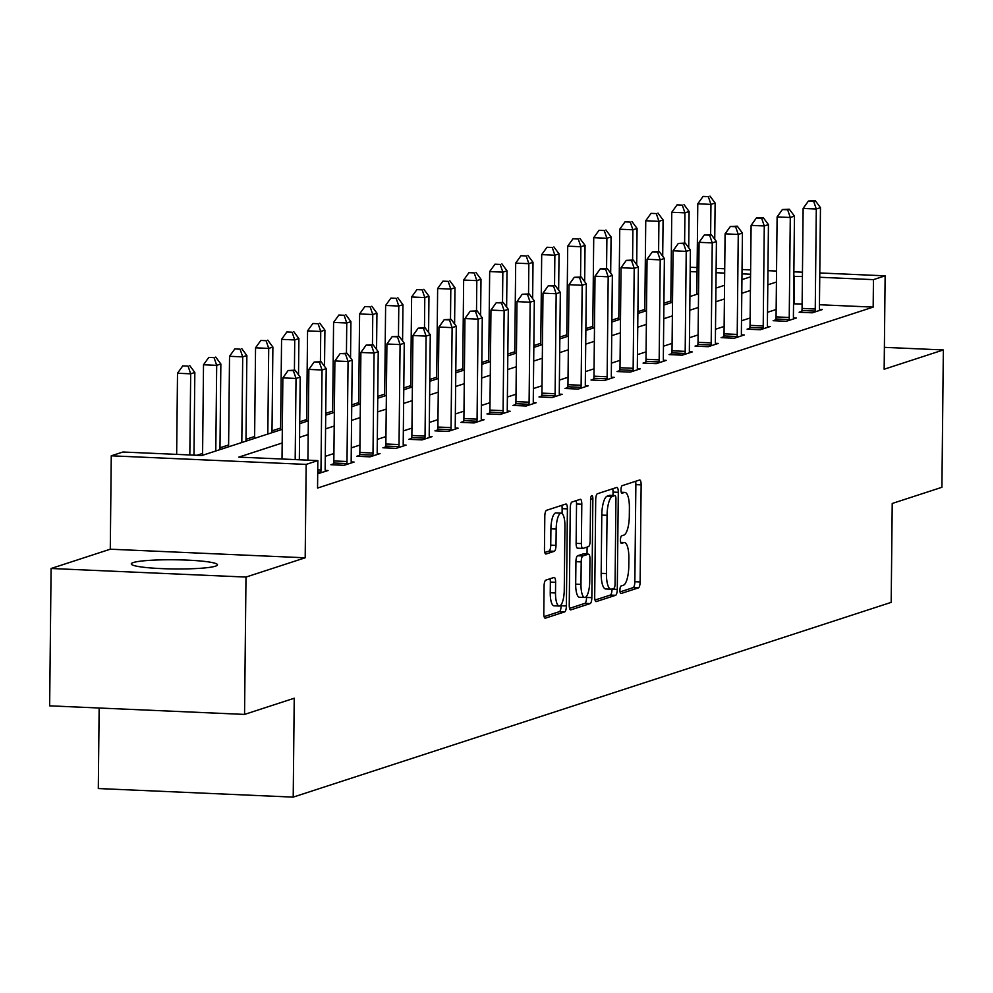 <?xml version="1.0" encoding="UTF-8"?>
<svg xmlns="http://www.w3.org/2000/svg" width="993" height="993" viewBox="0 0 993 993"><rect width="100%" height="100%" fill="white"/><g stroke="black" fill="none" stroke-linecap="round" stroke-linejoin="round"><path stroke-width="1.49" d="M619.93 590.127A3.798 1.13 92.5 0 0 620.91 593.541A3.798 1.13 92.5 0 0 621.035 593.529L638.425 587.868A5.424 1.626 92.5 0 0 640.125 581.935L641.143 484.869A5.424 1.626 92.5 0 0 639.74 479.991A5.424 1.626 92.5 0 0 639.554 480.016L622.164 485.676A3.798 1.13 92.5 0 0 620.985 489.822A3.798 1.13 92.5 0 0 621.966 493.248A3.798 1.13 92.5 0 0 622.09 493.223L624.336 492.491A17.353 5.188 92.5 0 1 624.92 492.416A17.353 5.188 92.5 0 1 629.401 508.044L629.314 516.137A17.353 5.188 92.5 0 1 623.889 535.09L621.643 535.823A3.798 1.13 92.5 0 0 620.451 539.981A3.798 1.13 92.5 0 0 621.432 543.394A3.798 1.13 92.5 0 0 621.556 543.382L623.815 542.65A17.353 5.188 92.5 0 1 624.398 542.563A17.353 5.188 92.5 0 1 628.867 558.19L628.78 566.283A17.353 5.188 92.5 0 1 623.368 585.249L621.121 585.982A3.798 1.13 92.5 0 0 619.93 590.127M215.469 566.171A43.096 4.58 0.6 0 0 217.479 564.818A43.096 4.58 0.6 0 0 180.987 559.903A43.096 4.58 0.6 0 0 133.298 562.547A43.096 4.58 0.6 0 0 131.287 563.912A43.096 4.58 0.6 0 0 167.78 568.828A43.096 4.58 0.6 0 0 215.469 566.171M545.778 580.148A5.424 1.626 92.5 0 0 544.077 586.081L543.792 613.314A5.424 1.626 92.5 0 0 545.194 618.192A5.424 1.626 92.5 0 0 545.38 618.167L564.694 611.874A5.424 1.626 92.5 0 0 566.382 605.953L567.4 508.888A5.424 1.626 92.5 0 0 565.998 503.997A5.424 1.626 92.5 0 0 565.824 504.034L546.51 510.315A5.424 1.626 92.5 0 0 544.809 516.248L544.462 549.141A5.424 1.626 92.5 0 0 545.865 554.02A5.424 1.626 92.5 0 0 546.051 553.995L554.317 551.301A5.424 1.626 92.5 0 0 556.006 545.38L556.179 529.07A14.51 4.344 92.5 0 1 561.194 513.145A14.51 4.344 92.5 0 1 564.93 526.216L564.26 590.115A14.51 4.344 92.5 0 1 559.245 606.04A14.51 4.344 92.5 0 1 555.509 592.97L555.621 582.32A5.424 1.626 92.5 0 0 554.218 577.429A5.424 1.626 92.5 0 0 554.044 577.454L545.778 580.148M244.551 714.414L49.65 705.837L51.09 568.492L245.991 577.07L244.551 714.414L294.238 698.228L293.208 797.118L891.18 602.366L892.223 503.476L941.91 487.29L943.35 349.946L884.155 369.235L885.135 275.831L873.455 279.641L873.17 307.11L317.549 488.059L317.834 460.591L306.167 464.401L111.266 455.812L122.933 452.014L201.951 455.489L282.322 429.324M245.991 577.07L305.186 557.793L306.167 464.401M594.695 596.731A5.424 1.626 92.5 0 0 596.098 601.621A5.424 1.626 92.5 0 0 596.284 601.584L615.598 595.303A5.424 1.626 92.5 0 0 617.286 589.37L618.304 492.305A5.424 1.626 92.5 0 0 616.901 487.426A5.424 1.626 92.5 0 0 616.727 487.451L597.414 493.744A5.424 1.626 92.5 0 0 595.713 499.665L594.695 596.731M590.14 603.595L570.826 609.876A5.424 1.626 92.5 0 1 570.64 609.901A5.424 1.626 92.5 0 1 569.25 605.022L570.267 507.957A5.424 1.626 92.5 0 1 571.956 502.024L580.222 499.342A5.424 1.626 92.5 0 1 580.409 499.305A5.424 1.626 92.5 0 1 581.799 504.196L581.389 543.568A5.424 1.626 92.5 0 0 582.792 548.446A5.424 1.626 92.5 0 0 582.978 548.421L588.452 546.634A5.424 1.626 92.5 0 0 590.152 540.713L590.574 499.727A3.798 1.13 92.5 0 1 591.89 495.557A3.798 1.13 92.5 0 1 592.871 498.982L591.84 597.662A5.424 1.626 92.5 0 1 590.14 603.595L584.877 603.359L569.585 608.337M943.35 349.946L884.378 347.351M99.151 708.009L98.307 788.541L293.208 797.118M873.17 307.11L819.448 304.739M802.133 303.982L793.531 303.833M776.141 309.493L767.515 312.298M750.137 317.971L741.51 320.776M724.12 326.436L715.494 329.242M698.104 334.914L689.477 337.719M672.087 343.379L663.461 346.197M646.083 351.857L637.456 354.662M620.066 360.322L611.44 363.14M594.05 368.8L585.423 371.605M568.033 377.266L559.407 380.083M542.029 385.743L533.402 388.548M516.012 394.221L507.386 397.026M489.996 402.686L481.369 405.492M463.979 411.164L455.353 413.969M437.963 419.629L429.348 422.447M411.958 428.107L403.332 430.912M385.942 436.572L377.315 439.39M359.925 445.05L351.299 447.855M333.909 453.516L325.294 456.333M801.835 311.355L799.129 312.236L812.299 312.807L822.303 309.555L819.498 309.431M775.818 319.82L773.125 320.702L786.295 321.285L796.299 318.021L793.481 317.897M749.802 328.298L747.108 329.179L760.278 329.75L770.283 326.498L767.465 326.374M723.798 336.764L721.092 337.645L734.261 338.228L744.266 334.964L741.448 334.84M697.781 345.241L695.075 346.123L708.245 346.706L718.249 343.441L715.444 343.317M671.764 353.719L669.071 354.588L682.228 355.171L692.245 351.919L689.427 351.795M645.748 362.184L643.054 363.066L656.224 363.649L666.229 360.385L663.411 360.26M619.731 370.662L617.038 371.531L630.207 372.114L640.212 368.862L637.394 368.738M593.727 379.127L591.021 380.009L604.191 380.592L614.195 377.328L611.39 377.203M567.711 387.605L565.017 388.486L578.174 389.057L588.191 385.805L585.374 385.681M541.694 396.07L539 396.952L552.17 397.535L562.175 394.271L559.357 394.147M515.677 404.548L512.984 405.429L526.153 406L536.158 402.748L533.34 402.624M489.673 413.014L486.967 413.895L500.137 414.478L510.141 411.214L507.336 411.09M463.657 421.491L460.951 422.373L474.12 422.944L484.125 419.691L481.32 419.567M437.64 429.969L434.946 430.838L448.116 431.421L458.121 428.169L455.303 428.045M411.623 438.434L408.93 439.316L422.099 439.899L432.104 436.635L429.286 436.51M385.619 446.912L382.913 447.781L396.083 448.364L406.087 445.112L403.282 444.988M359.603 455.377L356.897 456.259L370.066 456.842L380.071 453.578L377.266 453.453M333.586 463.855L330.892 464.736L344.062 465.307L354.067 462.055L351.249 461.931M325.232 470.397L328.05 470.521L317.698 473.773M670.834 300.941L663.92 303.2M644.817 309.419L637.903 311.678M618.813 317.897L611.887 320.143M592.796 326.362L585.87 328.621M566.78 334.84L559.866 337.086M540.763 343.305L533.849 345.564M514.759 351.783L507.833 354.029M488.742 360.248L481.816 362.507M462.726 368.726L455.812 370.972M436.709 377.191L429.795 379.45M410.705 385.669L403.779 387.928M384.688 394.147L377.762 396.393M358.672 402.612L351.758 404.871M332.655 411.09L325.741 413.336M306.651 419.555L299.725 421.814M280.634 428.033L272.008 430.838M254.618 436.498L245.991 439.316M228.601 444.976L219.987 447.781M202.597 453.441L196.986 455.278M305.186 557.793L110.285 549.203L51.09 568.492M110.285 549.203L111.266 455.812M690.222 267.266L697.111 267.551M282.173 443.002L238.816 457.115L317.834 460.591M802.418 276.513L793.817 276.364M776.439 282.024L767.812 284.83M750.423 290.502L741.796 293.307M724.406 298.967L715.779 301.773M698.389 307.445L689.763 310.25M672.373 315.911L663.758 318.728M646.369 324.388L637.742 327.194M620.352 332.854L611.725 335.671M594.335 341.331L585.709 344.137M568.319 349.797L559.704 352.614M542.315 358.274L533.688 361.08M516.298 366.752L507.671 369.557M490.281 375.217L481.655 378.023M464.265 383.695L455.65 386.5M438.261 392.161L429.634 394.978M412.244 400.638L403.617 403.443M386.227 409.104L377.601 411.921M360.211 417.581L351.596 420.387M334.207 426.047L325.58 428.864M308.19 434.524L299.563 437.33M873.455 279.641L819.734 277.27M716.127 268.395L724.716 268.768M742.044 269.537L750.634 269.91M767.961 270.679L776.551 271.052M793.866 271.821L802.456 272.194M819.784 272.963L885.135 275.831M750.584 274.229L741.994 273.845M724.679 273.087L716.09 272.703M697.061 271.871L690.172 271.573M299.712 423.651L308.327 420.846M325.716 415.186L334.343 412.368M351.733 406.708L360.36 403.903M377.75 398.243L386.376 395.425M403.766 389.765L412.38 386.96M429.77 381.3L438.397 378.482M455.787 372.822L464.414 370.017M481.804 364.344L490.43 361.539M507.82 355.879L516.434 353.074M533.824 347.401L542.451 344.596M559.841 338.936L568.468 336.118M585.858 330.458L594.484 327.653M611.874 321.993L620.501 319.175M637.878 313.515L646.505 310.71M663.895 305.05L672.522 302.232M689.912 296.572L698.538 293.767M715.928 288.094L724.555 285.289M741.932 279.629L750.559 276.824M794.152 303.622L794.45 276.153M620.054 591.902L633.162 587.633A5.424 1.626 92.5 0 0 634.85 581.712L635.868 484.646A5.424 1.626 92.5 0 0 635.532 481.32M613.004 495.482L613.041 492.081A5.424 1.626 92.5 0 0 612.693 488.767M595.043 600.045L610.323 595.068A5.424 1.626 92.5 0 0 612.023 589.147L612.023 588.936M613.873 588.34A3.798 1.13 92.5 0 0 615.064 584.194L615.945 498.982A3.798 1.13 92.5 0 0 614.977 495.569A3.798 1.13 92.5 0 0 614.841 495.581L612.47 496.363A17.353 5.188 92.5 0 0 607.058 515.317L606.438 573.557A17.353 5.188 92.5 0 0 610.918 589.197A17.353 5.188 92.5 0 0 611.502 589.11L613.873 588.34M609.826 495.37A3.798 1.13 92.5 0 0 609.702 495.333A3.798 1.13 92.5 0 0 609.578 495.358L614.841 495.581M610.918 589.197L605.656 588.961A17.353 5.188 92.5 0 1 601.175 573.333L601.783 515.094A17.353 5.188 92.5 0 1 607.207 496.128L609.578 495.358M582.606 548.409L577.703 548.186A5.424 1.626 92.5 0 1 577.516 548.21A5.424 1.626 92.5 0 1 576.126 543.332L576.536 503.96A5.424 1.626 92.5 0 0 576.201 500.646M587.099 547.081L587.024 554.094M586.578 596.222L586.565 597.426L591.84 597.662M580.967 584.405A14.51 4.344 92.5 0 0 584.703 597.476A14.51 4.344 92.5 0 0 589.718 581.563L589.954 559.047A5.424 1.626 92.5 0 0 588.564 554.156A5.424 1.626 92.5 0 0 588.377 554.181L582.891 555.968A5.424 1.626 92.5 0 0 581.203 561.901L580.967 584.405L575.692 584.182A14.51 4.344 92.5 0 0 579.44 597.252L584.703 597.476M583.474 553.97A5.424 1.626 92.5 0 0 583.288 553.933A5.424 1.626 92.5 0 0 583.114 553.957L588.377 554.181M575.692 584.182L575.928 561.666A5.424 1.626 92.5 0 1 577.628 555.745L583.114 553.957M584.877 603.359A5.424 1.626 92.5 0 0 586.565 597.426M559.245 606.04L553.982 605.804A14.51 4.344 92.5 0 1 550.246 592.734L550.358 582.084A5.424 1.626 92.5 0 0 550.01 578.77M561.194 513.145L555.931 512.922A14.51 4.344 92.5 0 0 550.916 528.835L556.179 529.07M544.809 552.456L549.042 551.078A5.424 1.626 92.5 0 0 550.743 545.145L550.916 528.835M562.088 513.505L562.137 508.652A5.424 1.626 92.5 0 0 561.79 505.338M544.139 616.628L559.419 611.651A5.424 1.626 92.5 0 0 561.119 605.718L561.132 604.787M714.737 239.288L715.121 203.019L710.951 204.384L697.781 203.801L696.825 294.313M708.319 196.651L703.056 196.428L708.319 196.651L710.951 204.384L710.628 234.609M709.995 196.118L715.121 203.019M697.781 203.801L703.056 196.428M815.005 311.926L815.104 311.094A5.524 1.651 92.5 0 0 815.253 309.009L816.296 209.014L820.466 207.661L819.424 307.644A5.524 1.651 92.5 0 0 819.523 309.655L819.61 310.437M801.711 312.348L801.934 310.511A5.524 1.651 92.5 0 0 802.083 308.426L803.126 208.443L816.296 209.014L813.677 201.294L815.34 200.747L808.401 201.058L813.677 201.294M808.401 201.058L803.126 208.443M820.466 207.661L815.34 200.747M688.72 247.766L689.105 211.497L684.934 212.85L671.764 212.266L670.821 302.791M682.303 205.129L677.04 204.893L682.303 205.129L684.934 212.85L684.611 243.086M683.978 204.583L689.105 211.497M671.764 212.266L677.04 204.893M662.703 256.231L663.088 219.962L658.918 221.327L645.748 220.744L644.805 311.268M656.299 213.594L651.023 213.371L656.299 213.594L658.918 221.327L658.607 251.552M657.962 213.061L663.088 219.962M645.748 220.744L651.023 213.371M788.988 320.404L789.1 319.572A5.524 1.651 92.5 0 0 789.236 317.475L790.279 217.492L794.45 216.126L793.407 316.122A5.524 1.651 92.5 0 0 793.506 318.132L793.593 318.902M775.694 320.813L775.93 318.989A5.524 1.651 92.5 0 0 776.067 316.891L777.109 216.908L790.279 217.492L787.66 209.771L789.323 209.225L782.397 209.535L787.66 209.771M782.397 209.535L777.109 216.908M794.45 216.126L789.323 209.225M762.972 328.882L763.083 328.038A5.524 1.651 92.5 0 0 763.22 325.952L764.275 225.957L768.433 224.604L767.39 324.587A5.524 1.651 92.5 0 0 767.49 326.598L767.577 327.38M749.678 329.291L749.914 327.454A5.524 1.651 92.5 0 0 750.05 325.369L751.105 225.386L764.275 225.957L761.643 218.237L763.307 217.69L756.381 218.001L761.643 218.237M756.381 218.001L751.105 225.386M768.433 224.604L763.307 217.69M636.699 264.709L637.072 228.44L632.901 229.793L619.744 229.209L618.788 319.734M630.282 222.072L625.019 221.836L630.282 222.072L632.901 229.793L632.591 260.029M631.945 221.526L637.072 228.44M619.744 229.209L625.019 221.836M610.683 273.174L611.067 236.905L606.897 238.27L593.727 237.687L592.771 328.211M604.265 230.55L599.002 230.314L604.265 230.55L606.897 238.27L606.574 268.495M605.941 230.004L611.067 236.905M593.727 237.687L599.002 230.314M584.666 281.652L585.051 245.383L580.88 246.736L567.711 246.165L566.767 336.677M578.249 239.015L572.986 238.779L578.249 239.015L580.88 246.736L580.557 276.973M579.924 238.469L585.051 245.383M567.711 246.165L572.986 238.779M736.955 337.347L737.067 336.515A5.524 1.651 92.5 0 0 737.216 334.418L738.258 234.435L742.429 233.082L741.374 333.065A5.524 1.651 92.5 0 0 741.473 335.075L741.572 335.845M723.661 337.757L723.897 335.932A5.524 1.651 92.5 0 0 724.046 333.847L725.089 233.851L738.258 234.435L735.627 226.714L737.303 226.168L730.364 226.478L735.627 226.714M730.364 226.478L725.089 233.851M742.429 233.082L737.303 226.168M710.951 345.825L711.05 344.981A5.524 1.651 92.5 0 0 711.199 342.895L712.242 242.9L716.412 241.547L715.37 341.53A5.524 1.651 92.5 0 0 715.469 343.541L715.556 344.323M697.657 346.234L697.88 344.397A5.524 1.651 92.5 0 0 698.029 342.312L699.072 242.329L712.242 242.9L709.623 235.18L711.286 234.633L704.347 234.956L709.623 235.18M704.347 234.956L699.072 242.329M716.412 241.547L711.286 234.633M684.934 354.29L685.046 353.458A5.524 1.651 92.5 0 0 685.182 351.361L686.225 251.378L690.396 250.025L689.353 350.008A5.524 1.651 92.5 0 0 689.452 352.019L689.539 352.788M671.64 354.7L671.876 352.875A5.524 1.651 92.5 0 0 672.013 350.79L673.055 250.795L686.225 251.378L683.606 243.657L685.269 243.111L678.331 243.422L683.606 243.657M678.331 243.422L673.055 250.795M690.396 250.025L685.269 243.111M558.649 290.117L559.034 253.848L554.864 255.213L541.694 254.63L540.751 345.154M552.245 247.493L546.969 247.257L552.245 247.493L554.864 255.213L554.553 285.438M553.908 246.947L559.034 253.848M541.694 254.63L546.969 247.257M658.918 362.768L659.029 361.924A5.524 1.651 92.5 0 0 659.166 359.838L660.221 259.856L664.379 258.49L663.336 358.485A5.524 1.651 92.5 0 0 663.436 360.496L663.523 361.266M645.624 363.177L645.86 361.353A5.524 1.651 92.5 0 0 645.996 359.255L647.051 259.272L660.221 259.856L657.589 252.123L659.253 251.589L652.327 251.899L657.589 252.123M652.327 251.899L647.051 259.272M664.379 258.49L659.253 251.589M532.645 298.595L533.018 262.326L528.847 263.679L515.69 263.108L514.734 353.62M526.228 255.958L520.965 255.735L526.228 255.958L528.847 263.679L528.537 293.916M527.891 255.412L533.018 262.326M515.69 263.108L520.965 255.735M632.901 371.233L633.013 370.401A5.524 1.651 92.5 0 0 633.149 368.304L634.204 268.321L638.375 266.968L637.32 366.951A5.524 1.651 92.5 0 0 637.419 368.962L637.518 369.731M619.607 371.655L619.843 369.818A5.524 1.651 92.5 0 0 619.992 367.733L621.035 267.738L634.204 268.321L631.573 260.6L633.249 260.054L626.31 260.365L631.573 260.6M626.31 260.365L621.035 267.738M638.375 266.968L633.249 260.054M506.629 307.073L507.013 270.804L502.843 272.156L489.673 271.573L488.717 362.097M500.211 264.436L494.948 264.2L500.211 264.436L502.843 272.156L502.52 302.393M501.887 263.89L507.013 270.804M489.673 271.573L494.948 264.2M606.897 379.711L606.996 378.867A5.524 1.651 92.5 0 0 607.145 376.781L608.188 276.799L612.358 275.433L611.316 375.428A5.524 1.651 92.5 0 0 611.415 377.439L611.502 378.209M593.603 380.12L593.826 378.296A5.524 1.651 92.5 0 0 593.975 376.198L595.018 276.215L608.188 276.799L605.569 269.066L607.232 268.532L600.293 268.842L605.569 269.066M600.293 268.842L595.018 276.215M612.358 275.433L607.232 268.532M480.612 315.538L480.997 279.269L476.826 280.634L463.657 280.051L462.713 370.563M474.195 272.901L468.932 272.678L474.195 272.901L476.826 280.634L476.503 310.859M475.87 272.367L480.997 279.269M463.657 280.051L468.932 272.678M580.88 388.176L580.992 387.344A5.524 1.651 92.5 0 0 581.128 385.259L582.171 285.264L586.342 283.911L585.299 383.894A5.524 1.651 92.5 0 0 585.398 385.905L585.485 386.687M567.586 388.598L567.822 386.761A5.524 1.651 92.5 0 0 567.959 384.676L569.001 284.693L582.171 285.264L579.552 277.543L581.215 276.997L574.277 277.308L579.552 277.543M574.277 277.308L569.001 284.693M586.342 283.911L581.215 276.997M454.595 324.016L454.98 287.747L450.81 289.1L437.64 288.516L436.697 379.041M448.191 281.379L442.915 281.143L448.191 281.379L450.81 289.1L450.499 319.336M449.854 280.833L454.98 287.747M437.64 288.516L442.915 281.143M554.864 396.654L554.975 395.822A5.524 1.651 92.5 0 0 555.112 393.724L556.167 293.742L560.325 292.376L559.282 392.372A5.524 1.651 92.5 0 0 559.382 394.382L559.469 395.152M541.57 397.063L541.806 395.239A5.524 1.651 92.5 0 0 541.942 393.141L542.997 293.158L556.167 293.742L553.535 286.021L555.199 285.475L548.273 285.785L553.535 286.021M548.273 285.785L542.997 293.158M560.325 292.376L555.199 285.475M428.591 332.481L428.964 296.212L424.793 297.577L411.623 296.994L410.68 387.506M422.174 289.844L416.911 289.621L422.174 289.844L424.793 297.577L424.483 327.802M423.837 289.311L428.964 296.212M411.623 296.994L416.911 289.621M528.847 405.132L528.959 404.288A5.524 1.651 92.5 0 0 529.095 402.202L530.15 302.207L534.321 300.854L533.266 400.837A5.524 1.651 92.5 0 0 533.365 402.848L533.464 403.63M515.553 405.541L515.789 403.704A5.524 1.651 92.5 0 0 515.938 401.619L516.981 301.636L530.15 302.207L527.519 294.487L529.195 293.94L522.256 294.251L527.519 294.487M522.256 294.251L516.981 301.636M534.321 300.854L529.195 293.94M402.575 340.959L402.959 304.69L398.789 306.043L385.619 305.459L384.663 395.984M396.157 298.322L390.894 298.086L396.157 298.322L398.789 306.043L398.466 336.279M397.821 297.776L402.959 304.69M385.619 305.459L390.894 298.086M502.843 413.597L502.942 412.765A5.524 1.651 92.5 0 0 503.091 410.668L504.134 310.685L508.304 309.32L507.262 409.315A5.524 1.651 92.5 0 0 507.361 411.325L507.448 412.095M489.549 414.007L489.772 412.182A5.524 1.651 92.5 0 0 489.921 410.097L490.964 310.101L504.134 310.685L501.515 302.964L503.178 302.418L496.239 302.728L501.515 302.964M496.239 302.728L490.964 310.101M508.304 309.32L503.178 302.418M376.558 349.424L376.943 313.155L372.772 314.52L359.603 313.937L358.659 404.461M370.141 306.8L364.878 306.564L370.141 306.8L372.772 314.52L372.449 344.745M371.816 306.254L376.943 313.155M359.603 313.937L364.878 306.564M476.826 422.075L476.925 421.231A5.524 1.651 92.5 0 0 477.074 419.145L478.117 319.15L482.288 317.797L481.245 417.78A5.524 1.651 92.5 0 0 481.344 419.791L481.431 420.573M463.532 422.484L463.768 420.647A5.524 1.651 92.5 0 0 463.905 418.562L464.947 318.579L478.117 319.15L475.498 311.43L477.161 310.883L470.223 311.206L475.498 311.43M470.223 311.206L464.947 318.579M482.288 317.797L477.161 310.883M350.541 357.902L350.926 321.633L346.756 322.986L333.586 322.415L332.643 412.927M344.137 315.265L338.861 315.029L344.137 315.265L346.756 322.986L346.445 353.223M345.8 314.719L350.926 321.633M333.586 322.415L338.861 315.029M450.81 430.54L450.921 429.708A5.524 1.651 92.5 0 0 451.058 427.611L452.113 327.628L456.271 326.275L455.228 426.258A5.524 1.651 92.5 0 0 455.328 428.268L455.415 429.038M437.516 430.95L437.752 429.125A5.524 1.651 92.5 0 0 437.888 427.04L438.943 327.045L452.113 327.628L449.481 319.907L451.145 319.361L444.219 319.672L449.481 319.907M444.219 319.672L438.943 327.045M456.271 326.275L451.145 319.361M324.537 366.367L324.91 330.098L320.739 331.463L307.569 330.88L306.626 421.404M318.12 323.743L312.857 323.507L318.12 323.743L320.739 331.463L320.429 361.688M319.783 323.197L324.91 330.098M307.569 330.88L312.857 323.507M424.793 439.018L424.905 438.174A5.524 1.651 92.5 0 0 425.041 436.088L426.096 336.106L430.267 334.74L429.212 434.723A5.524 1.651 92.5 0 0 429.311 436.746L429.41 437.516M411.499 439.427L411.735 437.603A5.524 1.651 92.5 0 0 411.872 435.505L412.927 335.522L426.096 336.106L423.465 328.373L425.141 327.839L418.202 328.149L423.465 328.373M418.202 328.149L412.927 335.522M430.267 334.74L425.141 327.839M298.521 374.845L298.893 338.576L294.735 339.929L281.565 339.358L280.609 429.87M292.103 332.208L286.84 331.972L292.103 332.208L294.735 339.929L294.412 370.166M293.767 331.662L298.893 338.576M281.565 339.358L286.84 331.972M398.789 447.483L398.888 446.651A5.524 1.651 92.5 0 0 399.037 444.554L400.08 344.571L404.25 343.218L403.208 443.201A5.524 1.651 92.5 0 0 403.295 445.212L403.394 445.981M385.483 447.905L385.718 446.068A5.524 1.651 92.5 0 0 385.867 443.983L386.91 343.988L400.08 344.571L397.461 336.85L399.124 336.304L392.185 336.615L397.461 336.85M392.185 336.615L386.91 343.988M404.25 343.218L399.124 336.304M271.983 432.687L272.889 347.054L268.718 348.406L255.549 347.823L254.605 438.347M266.087 340.686L260.824 340.45L266.087 340.686L268.718 348.406L267.825 434.04M267.762 340.14L272.889 347.054M255.549 347.823L260.824 340.45M372.772 455.961L372.871 455.117A5.524 1.651 92.5 0 0 373.02 453.031L374.063 353.049L378.234 351.683L377.191 451.678A5.524 1.651 92.5 0 0 377.29 453.689L377.377 454.459M359.478 456.37L359.714 454.546A5.524 1.651 92.5 0 0 359.851 452.448L360.893 352.465L374.063 353.049L371.444 345.316L373.107 344.782L366.169 345.092L371.444 345.316M366.169 345.092L360.893 352.465M378.234 351.683L373.107 344.782M245.979 441.153L246.872 355.519L242.702 356.872L229.532 356.301L228.589 446.813M240.083 349.151L234.807 348.928L240.083 349.151L242.702 356.872L241.808 442.506M241.746 348.617L246.872 355.519M229.532 356.301L234.807 348.928M346.756 464.426L346.867 463.594A5.524 1.651 92.5 0 0 347.004 461.509L348.059 361.514L352.217 360.161L351.174 460.144A5.524 1.651 92.5 0 0 351.274 462.155L351.361 462.937M333.462 464.848L333.698 463.011A5.524 1.651 92.5 0 0 333.834 460.926L334.889 360.931L348.059 361.514L345.427 353.793L347.091 353.247L340.165 353.558L345.427 353.793M340.165 353.558L334.889 360.931M352.217 360.161L347.091 353.247M219.962 449.63L220.856 363.997L216.685 365.35L203.515 364.766L202.572 455.291M214.066 357.629L208.791 357.393L214.066 357.629L216.685 365.35L215.791 450.983M215.729 357.083L220.856 363.997M203.515 364.766L208.791 357.393M320.739 472.904L320.851 472.06A5.524 1.651 92.5 0 0 320.987 469.974L322.042 369.992L326.213 368.626L325.158 468.622A5.524 1.651 92.5 0 0 325.257 470.632L325.344 471.402M307.917 460.156L308.873 369.408L322.042 369.992L319.411 362.271L321.087 361.725L314.148 362.035L319.411 362.271M314.148 362.035L308.873 369.408M326.213 368.626L321.087 361.725M193.983 455.142L194.839 372.462L190.681 373.827L177.511 373.244L176.655 454.384M188.049 366.094L182.786 365.871L188.049 366.094L190.681 373.827L189.824 454.955M189.713 365.561L194.839 372.462M177.511 373.244L182.786 365.871M295.182 459.598L296.026 378.457L300.196 377.104L299.327 459.784M282.012 459.014L282.856 377.886L296.026 378.457L293.394 370.737L295.07 370.19L288.131 370.501L293.394 370.737M288.131 370.501L282.856 377.886M300.196 377.104L295.07 370.19M620.749 542.513L623.815 542.65M621.283 492.354L624.336 492.491M635.868 484.646L641.143 484.869M634.85 581.712L640.125 581.935M633.162 587.633L638.425 587.868M613.041 492.081L618.304 492.305M612.023 589.147L617.286 589.37M610.323 595.068L615.598 595.303M607.207 496.128L612.47 496.363M601.783 515.094L607.058 515.317M601.175 573.333L606.438 573.557M576.536 503.96L581.799 504.196M576.126 543.332L581.389 543.568M590.612 498.883L592.871 498.982M577.628 555.745L582.891 555.968M575.928 561.666L581.203 561.901M550.358 582.084L555.621 582.32M550.246 592.734L555.509 592.97M550.743 545.145L556.006 545.38M549.042 551.078L554.317 551.301M562.137 508.652L567.4 508.888M561.119 605.718L566.382 605.953M559.419 611.651L564.694 611.874M815.104 311.094L801.934 310.511M815.253 309.009L802.083 308.426M789.1 319.572L775.93 318.989M789.236 317.475L776.067 316.891M763.083 328.038L749.914 327.454M763.22 325.952L750.05 325.369M737.067 336.515L723.897 335.932M737.216 334.418L724.046 333.847M711.05 344.981L697.88 344.397M711.199 342.895L698.029 342.312M685.046 353.458L671.876 352.875M685.182 351.361L672.013 350.79M659.029 361.924L645.86 361.353M659.166 359.838L645.996 359.255M633.013 370.401L619.843 369.818M633.149 368.304L619.992 367.733M606.996 378.867L593.826 378.296M607.145 376.781L593.975 376.198M580.992 387.344L567.822 386.761M581.128 385.259L567.959 384.676M554.975 395.822L541.806 395.239M555.112 393.724L541.942 393.141M528.959 404.288L515.789 403.704M529.095 402.202L515.938 401.619M502.942 412.765L489.772 412.182M503.091 410.668L489.921 410.097M476.925 421.231L463.768 420.647M477.074 419.145L463.905 418.562M450.921 429.708L437.752 429.125M451.058 427.611L437.888 427.04M424.905 438.174L411.735 437.603M425.041 436.088L411.872 435.505M398.888 446.651L385.718 446.068M399.037 444.554L385.867 443.983M372.871 455.117L359.714 454.546M373.02 453.031L359.851 452.448M346.867 463.594L333.698 463.011M347.004 461.509L333.834 460.926M320.851 472.06L317.71 471.923M320.987 469.974L317.735 469.838M620.724 542.401L624.398 542.563M621.246 492.255L624.92 492.416M609.702 495.333L614.977 495.569M577.516 548.21L582.792 548.446M583.288 553.933L588.564 554.156"/></g></svg>
